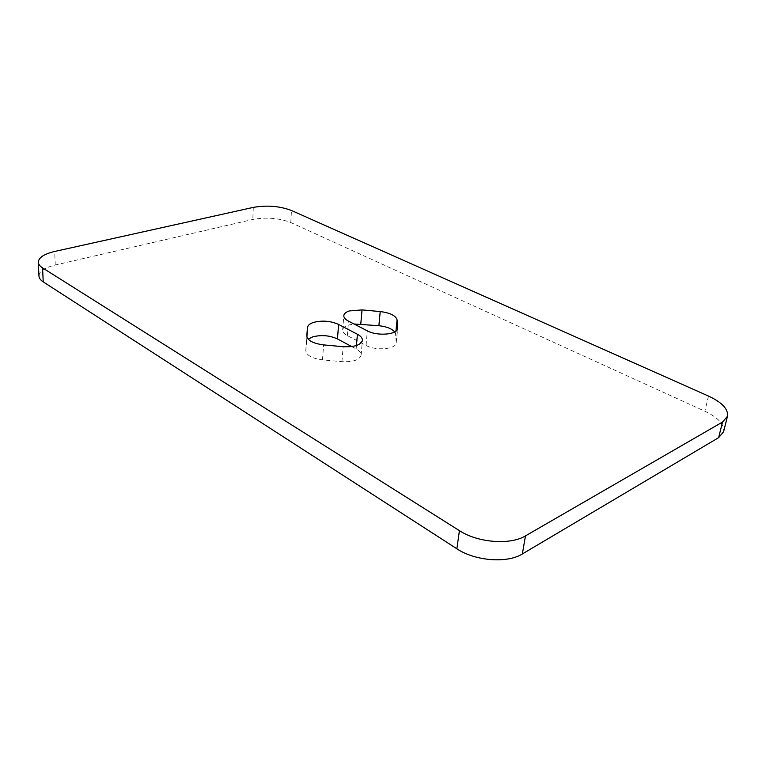 <?xml version="1.0" encoding="UTF-8"?>
<svg xmlns="http://www.w3.org/2000/svg" width="766" height="766" viewBox="0 0 766 766"><rect width="100%" height="100%" fill="white"/><g stroke="black" fill="none" stroke-linecap="round" stroke-linejoin="round"><path stroke-width="0.57" stroke-dasharray="3.83 2.87" d="M394.71 331.975L395.62 334.177L396.214 342.804C396.309 349.21 375.876 351.067 366.043 345.447L347.352 335.585C344.135 333.832 342.574 331.946 342.67 329.926C342.919 327.905 344.738 326.316 348.118 325.148L354.055 324.008M351.728 346.567L356.152 348.932C359.56 350.809 361.217 352.877 361.112 355.146C359.58 359.982 353.183 362.155 341.933 361.657L322.505 359.876C312.001 358.45 306.429 355.367 305.806 350.627L306.563 342.143L308.229 339.223M38.961 276.095C39.267 271.327 44.696 267.64 55.248 265.036L252.818 219.459C266.434 217.008 279.102 218.032 290.802 222.542L704.854 411.227C718.269 417.661 724.521 424.488 723.592 431.727M347.352 335.585L348.53 321.165M306.563 342.143L306.888 337.002M290.802 222.542L291.463 210.487M708.502 396.079L704.854 411.227M253.297 207.394L252.818 219.459M55.248 265.036L54.692 251.459M305.806 350.541L306.754 335.881M322.505 359.876L323.587 344.901M356.152 348.932L356.439 345.533M341.933 361.657L343.139 346.692M366.043 345.447L367.354 330.864M396.223 342.21L397.592 328.92M395.62 334.177L395.926 331.171M342.67 329.926L343.81 315.611M305.806 350.627L306.764 335.795M361.112 355.146L362.423 340.353M396.214 342.804L397.707 328.346"/><path stroke-width="1.15" d="M348.53 321.165C345.294 319.441 343.723 317.593 343.81 315.611C344.058 313.639 345.878 312.078 349.286 310.948L362.021 309.904L380.223 311.561C390.181 312.834 395.802 315.611 397.075 319.901L397.707 328.346C397.813 334.618 377.265 336.389 367.354 330.864L348.53 321.165M307.511 327.494C307.798 325.339 309.809 323.645 313.524 322.409C322.218 320.217 330.577 320.887 338.591 324.42L357.416 334.254C360.853 336.102 362.519 338.132 362.423 340.353C360.882 345.083 354.457 347.199 343.139 346.692L323.587 344.901C313.007 343.484 307.405 340.449 306.764 335.795L307.511 327.494L306.888 337.002M308.229 339.223L312.547 336.935C321.193 334.675 329.495 335.345 337.461 338.936L351.728 346.567M718.623 437.664L722.529 422.037L727.489 416.225L723.592 431.727L718.623 437.664L522.355 553.962C507.216 563.556 475.006 561.009 456.871 548.782L43.222 281.869C40.502 280.088 39.076 278.163 38.961 276.095L38.3 262.24C38.415 264.26 39.842 266.147 42.57 267.889L43.222 281.869M354.055 324.008L378.883 325.703C386.552 326.565 391.838 328.652 394.71 331.975M38.3 262.24C38.616 257.577 44.083 253.986 54.692 251.459L253.297 207.394C266.98 205.02 279.705 206.054 291.463 210.487L708.502 396.079C722.051 402.409 728.38 409.13 727.489 416.225M456.871 548.782L459.428 530.656L42.57 267.889M459.428 530.656C477.754 542.721 510.242 545.287 525.466 535.884L522.355 553.962M722.529 422.037L525.466 535.884M337.461 338.936L338.591 324.42M356.439 345.533L357.416 334.254M397.592 328.92L397.707 327.771M360.786 324.056L362.021 309.904M378.883 325.703L380.223 311.561M395.926 331.171L397.075 319.901"/></g></svg>
